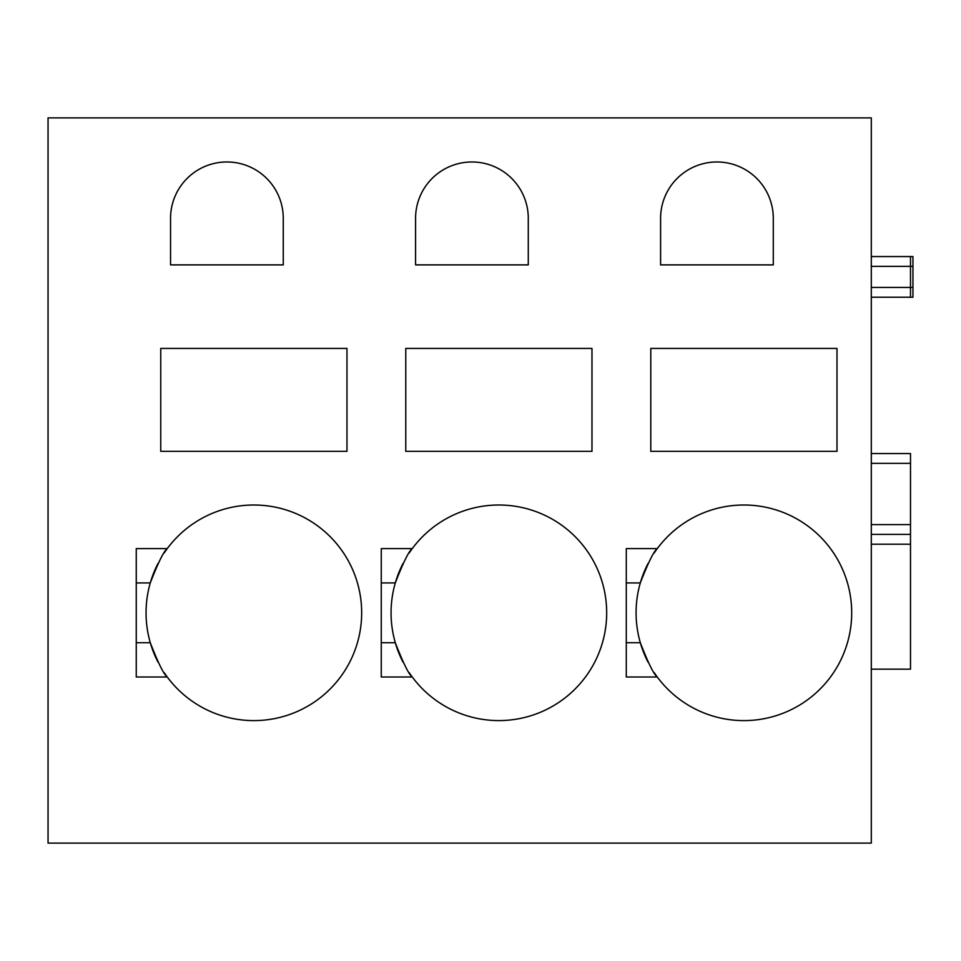 <?xml version="1.0" encoding="UTF-8"?>
<svg xmlns="http://www.w3.org/2000/svg" width="961" height="961" viewBox="0 0 961 961"><rect width="100%" height="100%" fill="white"/><g stroke="black" fill="none" stroke-linecap="round" stroke-linejoin="round"><path stroke-width="1.44" d="M871.303 297.225L912.95 297.225L912.95 256.563L871.303 256.563L910.499 256.563L910.499 266.353L912.95 266.353M871.303 117.879L871.303 843.121L48.05 843.121L48.05 117.879L871.303 117.879M871.303 287.423L910.499 287.423L910.499 297.225M912.95 287.423L910.499 287.423L910.499 266.353L871.303 266.353M871.303 256.563L910.499 256.563L871.303 256.563M871.303 534.4L910.499 534.4L871.303 534.4L910.499 534.4L910.499 669.156L871.303 669.156M910.499 534.4L910.499 453.544L871.303 453.544M164.211 672.676A107.812 107.812 0 0 0 167.25 677C163.923 674.646 158.265 663.21 150.288 642.717A107.812 107.812 0 0 0 158 662.129M157.988 563.494A107.812 107.812 0 0 0 150.276 582.931C158.253 562.413 163.911 550.965 167.25 548.611L136.258 548.611L136.258 677L167.25 677A107.812 107.812 0 0 0 361.672 612.806A107.812 107.812 0 0 0 164.211 552.935M346.969 451.346L160.751 451.346L160.751 348.435L346.969 348.435L346.969 451.346M283.267 264.888L170.553 264.888L170.553 218.339A56.351 56.351 0 0 1 226.904 161.977A56.351 56.351 0 0 1 283.267 218.339L283.267 264.888M136.258 582.931L150.276 582.931A107.812 107.812 0 0 0 150.288 642.717L136.258 642.717M409.218 672.676A107.812 107.812 0 0 0 412.269 677C408.93 674.646 403.272 663.21 395.295 642.717A107.812 107.812 0 0 0 403.007 662.129M403.007 563.494A107.812 107.812 0 0 0 395.295 582.931C403.272 562.413 408.93 550.965 412.269 548.611L381.265 548.611L381.265 677L412.269 677A107.812 107.812 0 0 0 606.679 612.806A107.812 107.812 0 0 0 409.218 552.935M591.976 451.346L405.77 451.346L405.77 348.435L591.976 348.435L591.976 451.346M528.274 264.888L415.572 264.888L415.572 218.339A56.351 56.351 0 0 1 471.923 161.977A56.351 56.351 0 0 1 528.274 218.339L528.274 264.888M381.265 582.931L395.295 582.931A107.812 107.812 0 0 0 395.295 642.717L381.265 642.717M654.237 672.676A107.812 107.812 0 0 0 657.276 677C653.948 674.646 648.291 663.21 640.314 642.717A107.812 107.812 0 0 0 648.026 662.129M648.026 563.494A107.812 107.812 0 0 0 640.302 582.931C648.291 562.413 653.948 550.965 657.276 548.611L626.284 548.611L626.284 677L657.276 677A107.812 107.812 0 0 0 851.698 612.806A107.812 107.812 0 0 0 654.237 552.935M836.995 451.346L650.789 451.346L650.789 348.435L836.995 348.435L836.995 451.346M773.293 264.888L660.591 264.888L660.591 218.339A56.351 56.351 0 0 1 716.942 161.977A56.351 56.351 0 0 1 773.293 218.339L773.293 264.888M626.284 582.931L640.302 582.931A107.812 107.812 0 0 0 640.314 642.717L626.284 642.717M871.303 544.202L910.499 544.202M871.303 524.598L910.499 524.598M871.303 463.346L910.499 463.346"/></g></svg>

